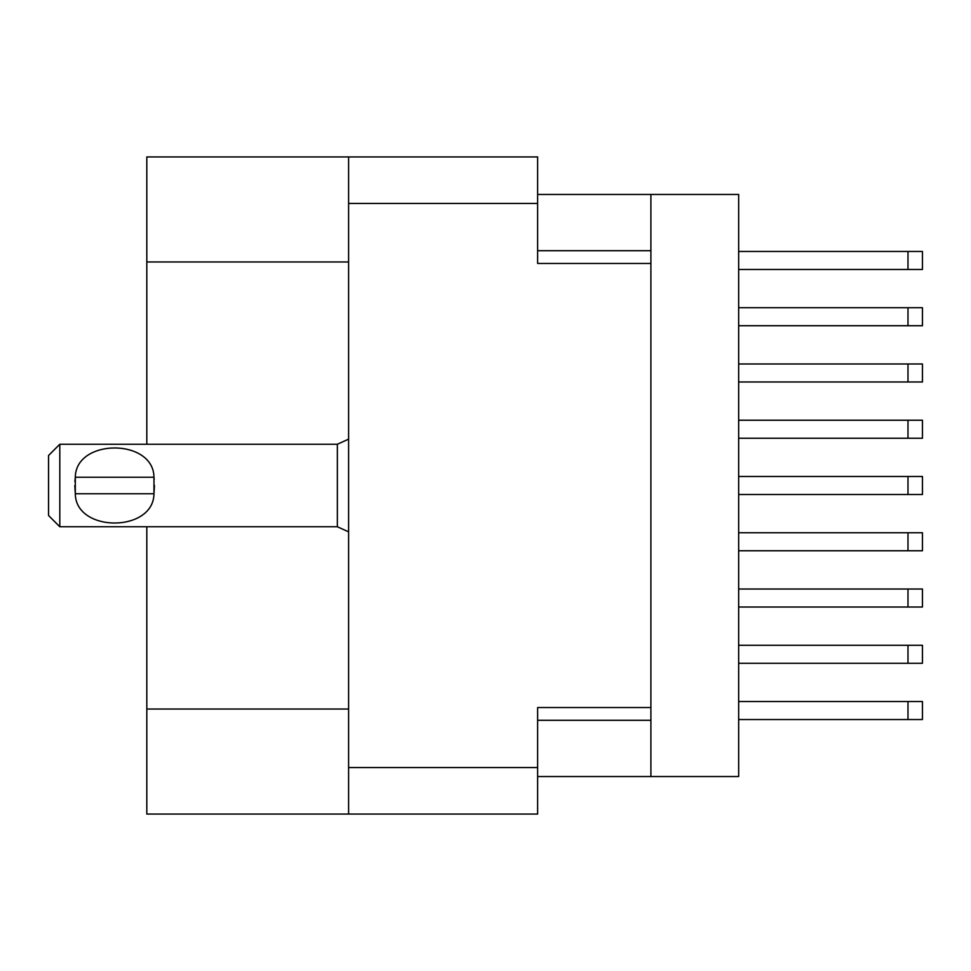 <?xml version="1.0" encoding="UTF-8"?>
<svg xmlns="http://www.w3.org/2000/svg" width="971" height="971" viewBox="0 0 971 971"><rect width="100%" height="100%" fill="white"/><g stroke="black" fill="none" stroke-linecap="round" stroke-linejoin="round"><path stroke-width="1.46" d="M348.601 261.964L146.815 261.964L146.815 156.938L537.631 156.938L537.631 263.457L650.898 263.457L650.898 776.545L537.631 776.545M650.898 707.543L537.631 707.543L537.631 814.062L146.815 814.062L146.815 709.036L348.601 709.036M146.815 261.964L146.815 444.245M146.815 526.755L146.815 709.036M348.601 814.062L348.601 156.938M650.898 776.545L738.664 776.545L738.664 194.455L650.898 194.455L650.898 263.457M537.631 194.455L650.898 194.455M738.664 645.278L922.45 645.278L922.45 663.278L738.664 663.278M738.664 701.535L922.45 701.535L922.45 719.535L738.664 719.535M738.664 589.021L922.45 589.021L922.45 607.021L738.664 607.021M738.664 420.237L922.45 420.237L922.45 438.237L738.664 438.237M738.664 476.494L922.45 476.494L922.45 494.506L738.664 494.506M738.664 363.979L922.45 363.979L922.45 381.979L738.664 381.979M738.664 532.763L922.45 532.763L922.45 550.763L738.664 550.763M738.664 251.465L922.45 251.465L922.45 269.465L738.664 269.465M738.664 307.722L922.45 307.722L922.45 325.722L738.664 325.722M59.801 444.245L48.55 455.496L48.55 515.504L59.801 526.755L59.801 444.245L337.35 444.245L348.601 439.159M74.901 481.725L75.313 477.247C75.653 438.261 153.636 438.176 153.964 477.247L154.207 479.431M74.803 485.5L75.313 493.754L75.313 477.247L153.964 477.247L153.964 493.754C153.649 532.763 75.592 532.776 75.313 493.754L153.964 493.754L154.474 485.5M348.601 767.551L537.631 767.551M537.631 203.449L348.601 203.449M537.631 720.288L650.898 720.288M650.898 250.712L537.631 250.712M907.982 645.278L907.982 663.278M907.982 701.535L907.982 719.535M907.982 589.021L907.982 607.021M907.982 420.237L907.982 438.237M907.982 476.494L907.982 494.506M907.982 363.979L907.982 381.979M907.982 532.763L907.982 550.763M907.982 251.465L907.982 269.465M907.982 307.722L907.982 325.722M348.601 531.841L337.35 526.755L337.35 444.245M337.35 526.755L59.801 526.755"/></g></svg>
